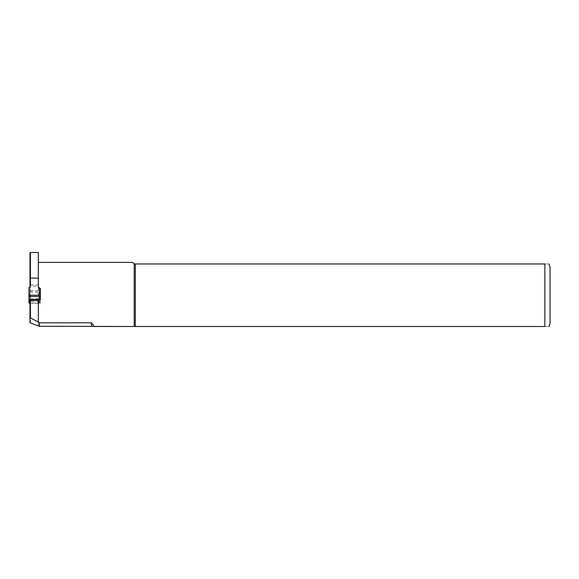 <?xml version="1.0" encoding="UTF-8"?>
<svg xmlns="http://www.w3.org/2000/svg" width="579" height="579" viewBox="0 0 579 579"><rect width="100%" height="100%" fill="white"/><g stroke="black" fill="none" stroke-linecap="round" stroke-linejoin="round"><path stroke-width="0.43" stroke-dasharray="2.9 2.17" d="M28.95 287.575L28.95 293.539L29.992 293.539L29.992 290.781L38.33 290.781L38.33 293.539L39.372 293.539L39.372 303.027L29.992 303.027M29.992 290.781L29.992 284.955L29.992 286.221L38.33 286.171M30.412 284.955L38.33 284.955L38.33 290.781M28.95 293.539L28.95 301.608L39.372 301.608M28.95 301.608L28.95 303.027M28.95 300.335L39.372 300.335M39.372 293.539L39.372 287.575M29.992 299.683L29.992 293.539M38.33 325.926L38.33 293.539M38.33 322.199L38.33 299.604M38.33 325.984L38.33 252.502M29.992 252.922L29.992 322.735M135.327 263.966L544.839 263.966L544.839 326.498C550.861 326.498 550.861 326.498 544.839 326.498L134.212 326.498L134.212 263.966L135.327 263.966L135.327 326.498M550.05 323.372L550.05 267.093M544.839 263.966C550.861 263.966 550.861 263.966 544.839 263.966M132.649 262.403L134.212 263.966M94.203 326.498L91.764 326.498M38.33 288.494L39.372 288.494M39.372 299.567L38.33 299.567M30.412 322.981L30.412 252.502M29.992 303.309L40.414 303.309L40.414 288.494M29.992 292.055L39.372 292.055M40.414 299.567L40.414 303.309M29.992 295.232L38.33 295.232M38.33 298.641L29.992 298.641M38.33 298.634L29.992 298.634"/><path stroke-width="0.87" d="M29.992 303.027L28.95 303.027L28.95 287.575L29.992 287.575L29.992 284.955L30.412 284.955M28.95 295.232L39.372 295.232L39.372 287.575L38.33 287.575L38.33 284.955M39.372 303.027L39.372 295.232M28.95 299.604L39.372 299.604M28.95 296.499L39.372 296.499M38.33 299.604L38.33 322.083L29.992 317.697L29.992 299.683L30.412 300.342L30.412 317.835M29.992 317.697L29.992 322.735L30.412 322.981L39.372 326.295L39.372 322.8L38.33 322.083M29.992 284.955L29.992 252.922L30.412 252.502L38.33 252.502L38.33 287.575M29.992 287.575L29.992 286.221M39.372 322.8L91.482 322.8L94.203 326.498L134.212 326.498L134.212 263.966L132.649 262.403L38.33 262.403M39.372 326.295L135.327 326.498L135.327 263.966L134.212 263.966M135.327 326.498L544.839 326.498C550.861 326.498 550.861 326.498 544.839 326.498L544.839 263.966C550.861 263.966 550.861 263.966 544.839 263.966L135.327 263.966M549.008 263.966L550.05 267.093L550.05 323.372L549.008 326.498M39.372 288.494L40.414 288.494L40.414 299.567L39.372 299.567M91.482 326.295L91.482 322.8M30.412 252.502L30.412 278.115L38.33 278.115M38.33 300.342L30.412 300.342M29.992 278.26L30.412 278.115L30.412 286.171M39.372 292.055L40.414 292.055"/></g></svg>
